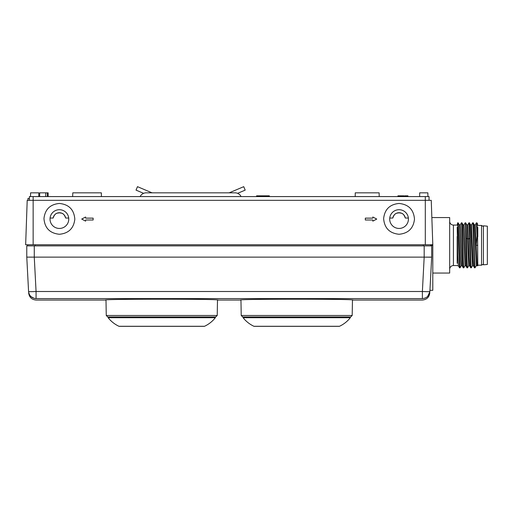 <?xml version="1.0" encoding="UTF-8"?>
<svg xmlns="http://www.w3.org/2000/svg" width="513" height="513" viewBox="0 0 513 513"><rect width="100%" height="100%" fill="white"/><g stroke="black" fill="none" stroke-linecap="round" stroke-linejoin="round"><path stroke-width="0.77" d="M457.173 227.304L457.756 255.769L458.346 265.734L459.526 267.786L457.679 222.854M458.186 222.86L460.033 267.812L459.552 267.812M468.715 265.728L466.868 224.918M464.964 265.721L463.117 224.906M462.123 265.766L461.213 265.766L460.751 259.911L459.366 224.918M466.407 238.365L465.657 222.822L465.176 222.822C465.804 221.469 466.426 269.165 467.054 267.812L467.535 267.812C467.157 268.267 466.785 252.229 466.407 238.365L468.497 238.994L467.747 224.867L466.836 224.867M466.868 224.893L465.657 222.822M464.996 265.74L463.784 267.812C463.156 269.165 462.534 221.469 461.912 222.822L461.431 222.822C462.053 221.469 462.675 269.165 463.303 267.812L463.784 267.812M461.245 265.74L460.033 267.812M457.173 263.316L457.173 236.461M460.219 224.893L461.431 222.822M477.584 235.948L477.789 265.766L477.122 265.766L476.179 245.317L477.103 235.948L477.584 235.948L476.93 222.847L477.789 224.328M477.789 227.317L477.789 236.743M477.789 245.317L476.179 245.317L475.243 224.867L474.333 224.867M474.525 267.786L473.339 265.74L472.877 259.206L471.498 224.88M470.774 267.786L469.594 265.74L469.042 256.91L468.497 238.994L469.677 238.365C470.055 252.268 470.427 268.293 470.799 267.812L471.28 267.812C470.658 269.165 470.03 221.469 469.408 222.822L468.927 222.822L469.677 238.365M471.466 224.893L472.678 222.822C473.3 221.469 473.922 269.165 474.551 267.812L475.032 267.812C474.403 269.165 473.781 221.469 473.159 222.822L472.678 222.822M477.103 235.948L476.423 222.828L476.904 222.822M472.492 265.74L471.28 267.812M468.741 265.74L467.535 267.812M477.789 265.189L481.54 265.189L481.54 225.444L477.789 225.444M487.35 226.162L487.35 264.464L483.413 264.811L483.413 225.823L487.35 226.162M481.54 265.189L483.413 264.105L483.413 226.528L481.54 225.444M476.211 265.702L474.365 224.944M472.46 265.702L470.613 224.925M467.022 267.786L465.842 265.74L464.457 230.677L463.996 224.867L463.092 224.867M463.277 267.786L462.091 265.74L460.712 230.658L460.251 224.867L459.34 224.867M449.67 221.321A3.751 3.751 -0 0 0 453.421 225.072L457.173 225.072L457.654 222.847M449.67 269.312A3.751 3.751 180 0 1 453.421 265.561L457.173 265.561M429.939 290.307L432.799 290.307L432.799 244.714L431.247 200.326L431.85 217.57L449.67 217.57L449.67 273.057L432.799 273.057M430.773 245.317L430.798 244.752L430.753 245.881L430.773 245.317L432.799 245.317M432.799 244.752L25.65 244.752L26.125 231.145M27.657 244.752L27.696 245.881M241.225 315.489L242.726 316.963L350.693 316.963L352.187 315.489L241.225 315.489L240.956 300.028L240.283 300.054C236.794 298.899 356.625 298.899 353.13 300.054L422.385 300.054M215.723 316.963L205.963 316.963L215.723 316.963L217.223 315.489L106.262 315.489L105.992 300.028L105.319 300.054C101.831 298.899 221.654 298.899 218.166 300.054L240.283 300.054M36.064 298.598C31.691 298.207 29.196 295.841 28.574 291.499A7.496 0.391 -3 0 0 36.064 291.499L36.064 298.598C36.166 300.535 36.166 300.535 36.064 298.598L422.385 298.598C422.289 300.535 422.289 300.535 422.385 298.598L422.385 291.499A7.496 0.391 3 0 0 429.875 291.499L431.677 257.128L26.772 257.128L34.268 257.128L34.275 245.881L431.677 245.881L431.677 257.128L431.677 245.881M28.574 291.499L26.772 257.128L28.574 291.499C28.677 293.43 28.677 293.43 28.574 291.499L26.772 257.128L26.772 245.881L34.275 245.881M424.277 298.354L426.066 297.636M427.65 296.443L429.849 291.807M430.362 257.199L424.225 257.128M26.772 257.128L26.772 245.881L26.772 257.128M27.926 200.326L27.959 198.454L29.395 198.454M372.816 220.006L365.32 220.006L365.32 218.134L372.816 218.134L372.816 217.012L376.754 219.07L372.816 221.135L372.816 220.006M93.135 218.134L93.135 220.006L85.633 220.006L85.633 221.135L81.702 219.07L85.633 217.012L85.633 218.134L93.135 218.134M399.056 228.445A9.375 9.375 0 0 1 389.688 219.07A9.375 9.375 0 0 1 399.056 209.702A9.375 9.375 0 0 1 408.431 219.07A9.375 9.375 0 0 1 399.056 228.445M399.056 234.268C389.527 233.3 384.384 228.054 383.634 218.532C384.692 209.349 389.835 204.328 399.056 203.456C408.592 204.418 413.735 209.663 414.485 219.192C413.427 228.368 408.284 233.396 399.056 234.268M392.811 218.044A6.329 6.329 0 0 1 405.308 218.044C403.224 212.247 401.14 213.459 399.056 212.792C396.979 213.459 394.895 212.247 392.811 218.044L389.745 218.044M408.374 218.044L405.308 218.044M53.147 218.044A6.329 6.329 0 0 1 65.638 218.044C63.554 212.247 61.477 213.459 59.393 212.792C57.309 213.459 55.224 212.247 53.147 218.044L50.075 218.044M68.71 218.044L65.638 218.044M59.393 228.445A9.375 9.375 0 0 1 50.017 219.07A9.375 9.375 0 0 1 59.393 209.702A9.375 9.375 0 0 1 68.768 219.07A9.375 9.375 0 0 1 59.393 228.445M59.393 203.456C68.922 204.418 74.064 209.663 74.821 219.192C73.757 228.368 68.614 233.396 59.393 234.268C49.857 233.3 44.721 228.054 43.964 218.532C45.029 209.349 50.171 204.328 59.393 203.456M425.303 244.752L425.303 200.326L27.202 200.326L25.65 244.752M72.654 196.575L72.782 192.83L101.35 192.83L101.414 196.575M399.338 196.575L399.338 195.825L399.807 195.825L399.807 196.575M404.18 196.575L404.18 195.825L403.872 196.575M404.103 196.575L404.103 195.825M403.712 196.575L403.872 195.825M402.852 196.575L402.852 195.825L403.404 195.825L403.404 196.575M403.949 195.825L403.949 196.575M401.057 195.825L399.807 195.825L401.057 195.825L401.057 196.575M399.338 195.825L397.934 195.825L399.338 195.825M397.934 196.575L397.934 195.825L397.934 196.575M404.962 196.575L404.962 195.825L407.931 195.825L406.213 195.825L406.213 196.575L406.213 195.825M406.681 196.575L406.681 195.825L406.681 196.575M407.931 196.575L407.931 195.825L407.931 196.575M402.852 195.825L401.448 195.825L402.852 195.825M401.448 196.575L401.448 195.825M256.596 196.575L256.596 195.825L269.338 195.825L269.338 196.575M355.195 196.575L355.259 192.83L379.126 192.83L379.19 196.575M143.614 193.337L136.028 190.118L137.49 186.668L151.303 192.529A3.751 3.751 0 0 0 151.765 192.689A3.751 3.751 0 0 1 151.303 192.529L151.181 192.83M152.771 192.83A3.751 3.751 0 0 1 151.765 192.689A3.751 3.751 0 0 0 152.771 192.83M237.609 193.337L245.195 190.118L243.726 186.668L229.914 192.529A3.751 3.751 0 0 1 229.452 192.689L229.491 192.83M228.452 192.83A3.751 3.751 0 0 0 229.452 192.689A3.751 3.751 0 0 1 228.452 192.83M241.084 196.575A6.746 6.746 0 0 0 235.037 192.83L146.186 192.83A6.746 6.746 0 0 0 140.139 196.575M38.77 196.575L38.834 192.83L30.588 192.83L30.523 196.575L30.588 192.83M419.679 196.575L419.679 192.83L427.861 192.83L427.925 196.575L427.861 192.83M429.054 200.326L429.054 196.575L29.401 196.575L29.401 200.326M47.337 196.575L47.356 192.83L48.145 192.83L45.772 192.83L48.145 192.83M39.642 196.575L39.706 192.83L45.772 192.83L45.663 196.575M425.303 196.575L425.303 200.326L431.247 200.326M118.952 326.281L204.533 326.281C208.804 324.267 212.414 321.407 215.351 317.714L108.128 317.714C111.071 321.407 114.681 324.267 118.952 326.281L119.426 326.281M106.262 315.489L107.762 316.963L205.963 316.963M253.916 326.281L339.497 326.281C343.774 324.267 347.378 321.407 350.321 317.714L243.098 317.714C246.041 321.407 249.645 324.267 253.916 326.281L254.397 326.281M453.421 225.072L453.421 265.561M35.153 244.752L35.153 245.881M423.296 244.752L423.296 245.881M34.268 257.128L36.064 291.499L422.385 291.499L424.18 257.128L424.18 245.881M29.029 293.699L29.408 294.565M30.972 296.604L34.191 298.361M431.677 257.128L429.875 291.499C429.253 295.841 426.758 298.207 422.385 298.598M33.146 244.752L33.146 196.575M457.679 222.822L458.16 222.822L459.372 224.893M463.117 224.893L461.937 222.847M475.218 224.893L476.397 222.847M477.122 265.766L476.211 265.766M472.46 265.766L473.371 265.766M470.588 224.867L471.498 224.867M468.715 265.766L469.619 265.766M475.057 267.786L476.244 265.74M473.185 222.847L474.365 224.893M469.433 222.847L470.62 224.893M465.15 222.847L463.97 224.893M468.901 222.847L467.715 224.893M457.468 265.766L458.372 265.766M465.875 265.766L464.964 265.766M36.064 300.054L105.319 300.054M36.141 300.054C31.768 299.656 29.273 297.29 28.651 292.949M422.308 300.054C426.681 299.656 429.176 297.29 429.798 292.949M48.145 192.856L48.145 196.607M204.059 326.281L204.533 326.281M119.189 326.332L204.296 326.332M215.351 316.963L215.351 317.714M108.128 316.963L108.128 317.714M217.223 315.489L217.493 300.028M339.022 326.281L339.497 326.281M254.159 326.332L339.26 326.332M350.321 316.963L350.321 317.714M243.098 316.963L243.098 317.714M352.187 315.489L352.463 300.028"/></g></svg>
